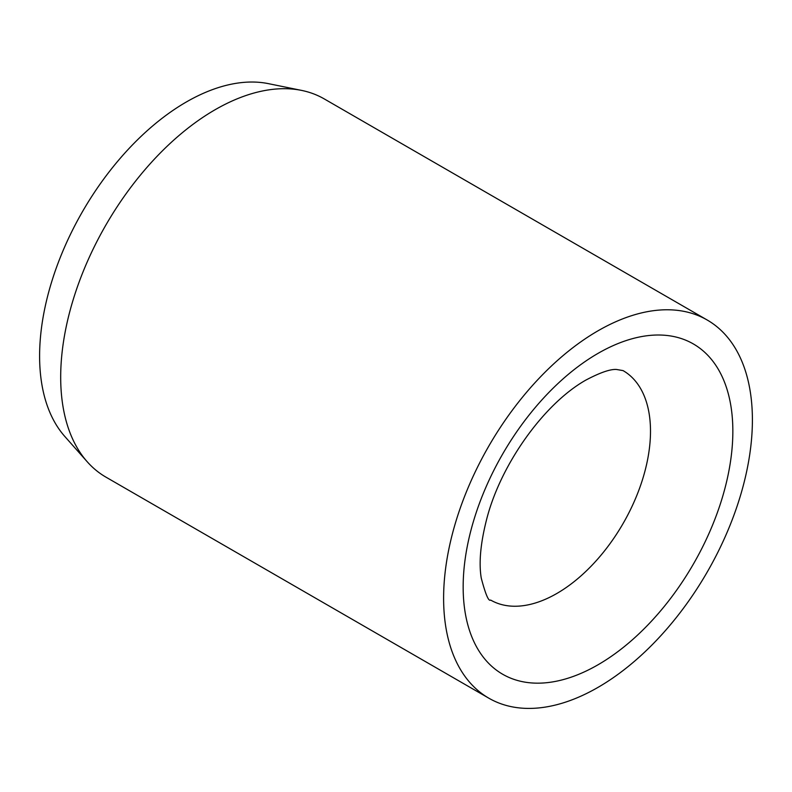 <?xml version="1.0" encoding="UTF-8"?>
<svg xmlns="http://www.w3.org/2000/svg" width="792" height="792" viewBox="0 0 792 792"><rect width="100%" height="100%" fill="white"/><g stroke="black" fill="none" stroke-linecap="round" stroke-linejoin="round"><path stroke-width="1.19" d="M707.177 319.998L324.265 98.921A218.354 126.067 120 0 0 301.603 90.407A218.354 126.067 120 0 0 142.699 172.349A218.354 126.067 120 0 0 60.687 377.16A218.354 126.067 120 0 0 87.209 461.746A218.354 126.067 120 0 0 105.91 477.121L488.832 698.188A218.354 126.067 120 0 0 657.093 639.698A218.354 126.067 120 0 0 752.4 419.958A218.354 126.067 120 0 0 707.177 319.998A218.354 126.067 120 0 0 538.916 378.497A218.354 126.067 120 0 0 443.609 598.237A218.354 126.067 120 0 0 488.832 698.188M301.603 90.407L268.458 83.655A207.435 119.76 120 0 0 117.503 161.499A207.435 119.76 120 0 0 39.6 356.073A207.435 119.76 120 0 0 64.786 436.432L87.209 461.746M650.499 431.244A132.462 76.478 120 0 0 623.066 370.607L616.542 369.478C610.385 369.013 600.188 372.537 585.941 380.051C544.045 403.633 501.168 463.825 486.971 518.047C480.586 542.609 478.675 562.637 481.259 578.12C485.555 594.396 488.664 601.702 490.594 600.039A132.462 76.478 120 0 0 556.826 593.485A132.462 76.478 120 0 0 650.499 431.244M598 353.39A190.694 110.098 120 0 0 463.162 586.941A190.694 110.098 120 0 0 598 664.795A190.694 110.098 120 0 0 732.847 431.244A190.694 110.098 120 0 0 598 353.39"/></g></svg>
